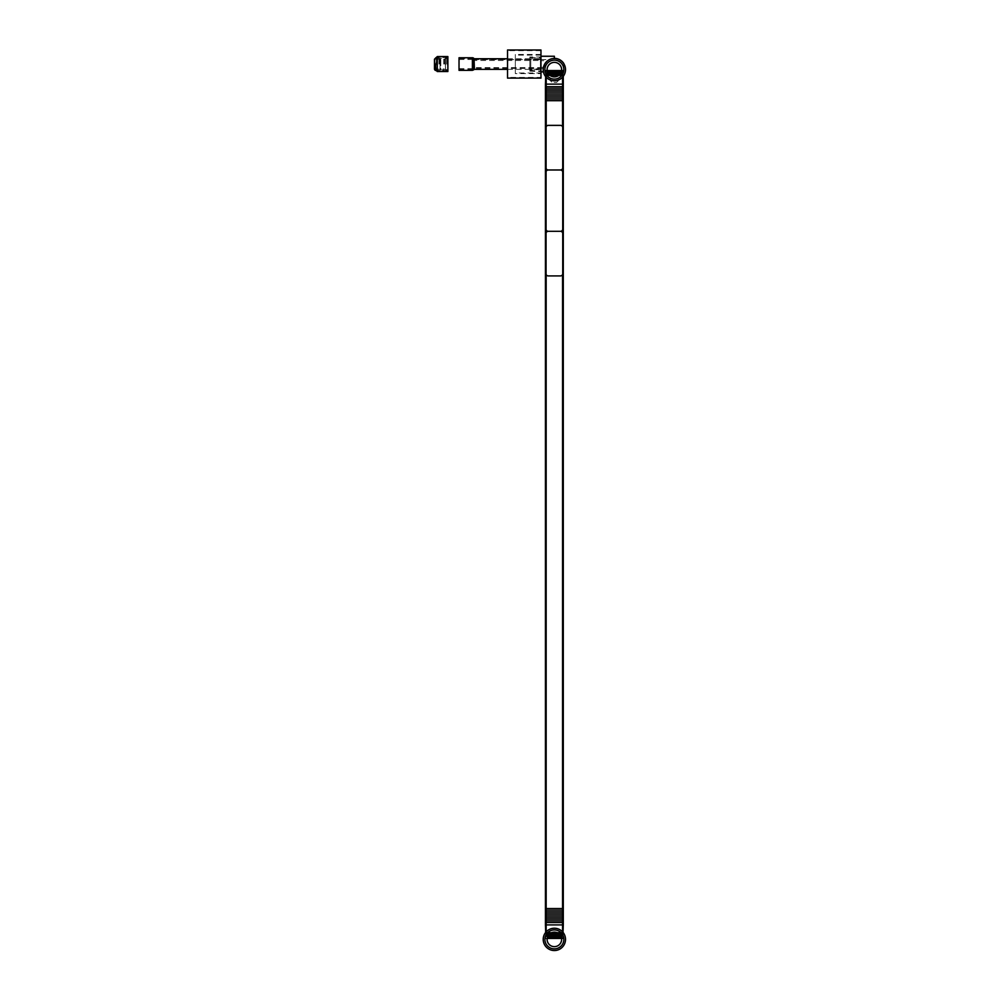 <?xml version="1.0" encoding="UTF-8"?>
<svg xmlns="http://www.w3.org/2000/svg" width="1000" height="1000" viewBox="0 0 1000 1000"><rect width="100%" height="100%" fill="white"/><g stroke="black" fill="none" stroke-linecap="round" stroke-linejoin="round"><path stroke-width="0.75" stroke-dasharray="5 3.75" d="M550.625 933.263L551.287 933.263L550.625 933.263L551.287 933.263L550.625 933.263L551.287 933.263L550.625 933.263L551.287 933.263L550.625 933.263L551.287 933.263L550.625 933.263L551.287 933.263L550.625 933.263L551.287 933.263L550.625 933.263L551.287 933.263L550.625 933.263L550.625 938.838L550.625 933.263L550.625 938.838L550.625 933.263L550.625 938.838L551.287 938.838L550.625 938.838L550.625 933.263L550.625 938.838L551.287 938.838L551.287 933.263L551.287 938.838L550.625 938.838L550.625 933.263L550.625 938.838L551.287 938.838L551.287 933.263L551.287 938.838L550.625 938.838L550.625 933.263L550.625 938.838L551.287 938.838L551.287 933.263L551.287 938.838L550.625 938.838L550.625 933.263L550.625 938.838L551.287 938.838L551.287 933.263L551.287 938.838L550.625 938.838L550.625 933.263L550.625 938.838L551.287 938.838L551.287 933.263L551.287 938.838L550.625 938.838L550.625 933.263L550.625 938.838L551.287 938.838L551.287 933.263L551.287 938.838L550.625 938.838L550.625 933.263L550.625 938.838L551.287 938.838L551.287 933.263L551.287 938.838L550.625 938.838L550.625 933.263M551.6 933.263L552.263 933.263L551.6 933.263L552.263 933.263L551.6 933.263L552.263 933.263L551.6 933.263L552.263 933.263L551.6 933.263L552.263 933.263L551.6 933.263L552.263 933.263L551.6 933.263L552.263 933.263L551.6 933.263L552.263 933.263L551.6 933.263L551.6 938.838L551.6 933.263L551.6 938.838L551.6 933.263L551.6 938.838L552.263 938.838L551.6 938.838L551.6 933.263L551.6 938.838L552.263 938.838L552.263 933.263L552.263 938.838L551.6 938.838L551.6 933.263L551.6 938.838L552.263 938.838L552.263 933.263L552.263 938.838L551.6 938.838L551.6 933.263L551.6 938.838L552.263 938.838L552.263 933.263L552.263 938.838L551.6 938.838L551.6 933.263L551.6 938.838L552.263 938.838L552.263 933.263L552.263 938.838L551.6 938.838L551.6 933.263L551.6 938.838L552.263 938.838L552.263 933.263L552.263 938.838L551.6 938.838L551.6 933.263L551.6 938.838L552.263 938.838L552.263 933.263L552.263 938.838L551.6 938.838L551.6 933.263L551.6 938.838L552.263 938.838L552.263 933.263L552.263 938.838L551.6 938.838L551.6 933.263M557.875 933.263L558.1 938.838L558.1 933.263L558.1 938.838L557.438 938.838L558.1 938.838L558.1 933.263L558.1 938.838L557.438 938.838L557.438 933.263L557.438 938.838L558.1 938.838L558.1 933.263L558.1 938.838L557.438 938.838L557.438 933.263L557.438 938.838L558.1 938.838L558.1 933.263L558.1 938.838L557.438 938.838L557.438 933.263L557.438 938.838L558.1 938.838L558.1 933.263L558.1 938.838L557.438 938.838L557.438 933.263L557.438 938.838L558.1 938.838L558.1 933.263L558.1 938.838L557.438 938.838L557.438 933.263L557.438 938.838L558.1 938.838L558.1 933.263L558.1 938.838L557.438 938.838L557.438 933.263L557.438 938.838L558.1 938.838L558.1 933.263L558.1 938.838L557.438 938.838L557.438 933.263L557.438 938.838L558.1 938.838L558.1 933.263L558.1 938.838L557.438 938.838L557.875 933.263M556.9 933.263L557.125 938.838L557.125 933.263L557.125 938.838L556.462 938.838L557.125 938.838L557.125 933.263L557.125 938.838L556.462 938.838L556.462 933.263L556.462 938.838L557.125 938.838L557.125 933.263L557.125 938.838L556.462 938.838L556.462 933.263L556.462 938.838L557.125 938.838L557.125 933.263L557.125 938.838L556.462 938.838L556.462 933.263L556.462 938.838L557.125 938.838L557.125 933.263L557.125 938.838L556.462 938.838L556.462 933.263L556.462 938.838L557.125 938.838L557.125 933.263L557.125 938.838L556.462 938.838L556.462 933.263L556.462 938.838L557.125 938.838L557.125 933.263L557.125 938.838L556.462 938.838L556.462 933.263L556.462 938.838L557.125 938.838L557.125 933.263L557.125 938.838L556.462 938.838L556.462 933.263L556.462 938.838L557.125 938.838L557.125 933.263L557.125 938.838L556.462 938.838L556.9 933.263M555.925 933.263L556.15 938.838L556.15 933.263L556.15 938.838L555.487 938.838L556.15 938.838L556.15 933.263L556.15 938.838L555.487 938.838L555.487 933.263L555.487 938.838L556.15 938.838L556.15 933.263L556.15 938.838L555.487 938.838L555.487 933.263L555.487 938.838L556.15 938.838L556.15 933.263L556.15 938.838L555.487 938.838L555.487 933.263L555.487 938.838L556.15 938.838L556.15 933.263L556.15 938.838L555.487 938.838L555.487 933.263L555.487 938.838L556.15 938.838L556.15 933.263L556.15 938.838L555.487 938.838L555.487 933.263L555.487 938.838L556.15 938.838L556.15 933.263L556.15 938.838L555.487 938.838L555.487 933.263L555.487 938.838L556.15 938.838L556.15 933.263L556.15 938.838L555.487 938.838L555.487 933.263L555.487 938.838L556.15 938.838L556.15 933.263L556.15 938.838L555.487 938.838L555.925 933.263M554.95 933.263L555.175 938.838L555.175 933.263L555.175 938.838L554.513 938.838L555.175 938.838L555.175 933.263L555.175 938.838L554.513 938.838L554.513 933.263L554.513 938.838L555.175 938.838L555.175 933.263L555.175 938.838L554.513 938.838L554.513 933.263L554.513 938.838L555.175 938.838L555.175 933.263L555.175 938.838L554.513 938.838L554.513 933.263L554.513 938.838L555.175 938.838L555.175 933.263L555.175 938.838L554.513 938.838L554.513 933.263L554.513 938.838L555.175 938.838L555.175 933.263L555.175 938.838L554.513 938.838L554.513 933.263L554.513 938.838L555.175 938.838L555.175 933.263L555.175 938.838L554.513 938.838L554.513 933.263L554.513 938.838L555.175 938.838L555.175 933.263L555.175 938.838L554.513 938.838L554.513 933.263L554.513 938.838L555.175 938.838L555.175 933.263L555.175 938.838L554.513 938.838L554.95 933.263M552.575 933.263L553.225 933.263L552.575 933.263L553.225 933.263L552.575 933.263L553.225 933.263L552.575 933.263L553.225 933.263L552.575 933.263L553.225 933.263L552.575 933.263L553.225 933.263L552.575 933.263L553.225 933.263L552.575 933.263L553.225 933.263L552.575 933.263L552.575 938.838L552.575 933.263L552.575 938.838L552.575 933.263L552.575 938.838L553.225 938.838L552.575 938.838L552.575 933.263L552.575 938.838L553.225 938.838L553.225 933.263L553.225 938.838L552.575 938.838L552.575 933.263L552.575 938.838L553.225 938.838L553.225 933.263L553.225 938.838L552.575 938.838L552.575 933.263L552.575 938.838L553.225 938.838L553.225 933.263L553.225 938.838L552.575 938.838L552.575 933.263L552.575 938.838L553.225 938.838L553.225 933.263L553.225 938.838L552.575 938.838L552.575 933.263L552.575 938.838L553.225 938.838L553.225 933.263L553.225 938.838L552.575 938.838L552.575 933.263L552.575 938.838L553.225 938.838L553.225 933.263L553.225 938.838L552.575 938.838L552.575 933.263L552.575 938.838L553.225 938.838L553.225 933.263L553.225 938.838L552.575 938.838L552.575 933.263M553.55 933.263L554.2 933.263L553.55 933.263L554.2 933.263L553.55 933.263L554.2 933.263L553.55 933.263L554.2 933.263L553.55 933.263L554.2 933.263L553.55 933.263L554.2 933.263L553.55 933.263L554.2 933.263L553.55 933.263L554.2 933.263L553.55 933.263L553.55 938.838L553.55 933.263L553.55 938.838L553.55 933.263L553.55 938.838L554.2 938.838L553.55 938.838L553.55 933.263L553.55 938.838L554.2 938.838L554.2 933.263L554.2 938.838L553.55 938.838L553.55 933.263L553.55 938.838L554.2 938.838L554.2 933.263L554.2 938.838L553.55 938.838L553.55 933.263L553.55 938.838L554.2 938.838L554.2 933.263L554.2 938.838L553.55 938.838L553.55 933.263L553.55 938.838L554.2 938.838L554.2 933.263L554.2 938.838L553.55 938.838L553.55 933.263L553.55 938.838L554.2 938.838L554.2 933.263L554.2 938.838L553.55 938.838L553.55 933.263L553.55 938.838L554.2 938.838L554.2 933.263L554.2 938.838L553.55 938.838L553.55 933.263L553.55 938.838L554.2 938.838L554.2 933.263L554.2 938.838L553.55 938.838L553.55 933.263M558.85 933.263L559.075 938.838L559.075 933.263L559.075 938.838L558.413 938.838L559.075 938.838L559.075 933.263L559.075 938.838L558.413 938.838L558.413 933.263L558.413 938.838L559.075 938.838L559.075 933.263L559.075 938.838L558.413 938.838L558.413 933.263L558.413 938.838L559.075 938.838L559.075 933.263L559.075 938.838L558.413 938.838L558.413 933.263L558.413 938.838L559.075 938.838L559.075 933.263L559.075 938.838L558.413 938.838L558.413 933.263L558.413 938.838L559.075 938.838L559.075 933.263L559.075 938.838L558.413 938.838L558.413 933.263L558.413 938.838L559.075 938.838L559.075 933.263L559.075 938.838L558.413 938.838L558.413 933.263L558.413 938.838L559.075 938.838L559.075 933.263L559.075 938.838L558.413 938.838L558.413 933.263L558.413 938.838L559.075 938.838L559.075 933.263L559.075 938.838L558.413 938.838L558.85 933.263M549.65 933.263L550.312 933.263L549.65 933.263L550.312 933.263L549.65 933.263L550.312 933.263L549.65 933.263L550.312 933.263L549.65 933.263L550.312 933.263L549.65 933.263L550.312 933.263L549.65 933.263L550.312 933.263L549.65 933.263L550.312 933.263L549.65 933.263L549.65 938.838L549.65 933.263L549.65 938.838L549.65 933.263L549.65 938.838L550.312 938.838L549.65 938.838L549.65 933.263L549.65 938.838L550.312 938.838L550.312 933.263L550.312 938.838L549.65 938.838L549.65 933.263L549.65 938.838L550.312 938.838L550.312 933.263L550.312 938.838L549.65 938.838L549.65 933.263L549.65 938.838L550.312 938.838L550.312 933.263L550.312 938.838L549.65 938.838L549.65 933.263L549.65 938.838L550.312 938.838L550.312 933.263L550.312 938.838L549.65 938.838L549.65 933.263L549.65 938.838L550.312 938.838L550.312 933.263L550.312 938.838L549.65 938.838L549.65 933.263L549.65 938.838L550.312 938.838L550.312 933.263L550.312 938.838L549.65 938.838L549.65 933.263L549.65 938.838L550.312 938.838L550.312 933.263L550.312 938.838L549.65 938.838L549.65 933.263M561.013 933.263L560.363 933.263L561.013 933.263L560.363 933.263L561.013 933.263L560.363 933.263L561.013 933.263L560.363 933.263L561.013 933.263L560.363 933.263L561.013 933.263L560.363 933.263L561.013 933.263L560.363 933.263L561.013 933.263L560.363 933.263L561.013 933.263L561.013 938.838L561.013 933.263L561.013 938.838L561.013 933.263L561.013 938.838L560.363 938.838L561.013 938.838L561.013 933.263L561.013 938.838L560.363 938.838L560.363 933.263L560.363 938.838L561.013 938.838L561.013 933.263L561.013 938.838L560.363 938.838L560.363 933.263L560.363 938.838L561.013 938.838L561.013 933.263L561.013 938.838L560.363 938.838L560.363 933.263L560.363 938.838L561.013 938.838L561.013 933.263L561.013 938.838L560.363 938.838L560.363 933.263L560.363 938.838L561.013 938.838L561.013 933.263L561.013 938.838L560.363 938.838L560.363 933.263L560.363 938.838L561.013 938.838L561.013 933.263L561.013 938.838L560.363 938.838L560.363 933.263L560.363 938.838L561.013 938.838L561.013 933.263L561.013 938.838L560.363 938.838L560.363 933.263L560.363 938.838L561.013 938.838L561.013 933.263M559.825 933.263L560.05 938.838L560.05 933.263L560.05 938.838L559.388 938.838L560.05 938.838L560.05 933.263L560.05 938.838L559.388 938.838L559.388 933.263L559.388 938.838L560.05 938.838L560.05 933.263L560.05 938.838L559.388 938.838L559.388 933.263L559.388 938.838L560.05 938.838L560.05 933.263L560.05 938.838L559.388 938.838L559.388 933.263L559.388 938.838L560.05 938.838L560.05 933.263L560.05 938.838L559.388 938.838L559.388 933.263L559.388 938.838L560.05 938.838L560.05 933.263L560.05 938.838L559.388 938.838L559.388 933.263L559.388 938.838L560.05 938.838L560.05 933.263L560.05 938.838L559.388 938.838L559.388 933.263L559.388 938.838L560.05 938.838L560.05 933.263L560.05 938.838L559.388 938.838L559.388 933.263L559.388 938.838L560.05 938.838L560.05 933.263L560.05 938.838L559.388 938.838L559.825 933.263M549.338 933.263L548.675 933.263L549.338 933.263L548.675 933.263L549.338 933.263L548.675 933.263L549.338 933.263L548.675 933.263L549.338 933.263L548.675 933.263L549.338 933.263L548.675 933.263L549.338 933.263L548.675 933.263L549.338 933.263L548.675 933.263L549.338 933.263L549.338 938.838L549.338 933.263L549.338 938.838L549.338 933.263L549.338 938.838L548.675 938.838L549.338 938.838L549.338 933.263L549.338 938.838L548.675 938.838L548.675 933.263L548.675 938.838L549.338 938.838L549.338 933.263L549.338 938.838L548.675 938.838L548.675 933.263L548.675 938.838L549.338 938.838L549.338 933.263L549.338 938.838L548.675 938.838L548.675 933.263L548.675 938.838L549.338 938.838L549.338 933.263L549.338 938.838L548.675 938.838L548.675 933.263L548.675 938.838L549.338 938.838L549.338 933.263L549.338 938.838L548.675 938.838L548.675 933.263L548.675 938.838L549.338 938.838L549.338 933.263L549.338 938.838L548.675 938.838L548.675 933.263L548.675 938.838L549.338 938.838L549.338 933.263L549.338 938.838L548.675 938.838L548.675 933.263L548.675 938.838L549.338 938.838L549.338 933.263M548.362 933.263L547.7 933.263L548.362 933.263L547.7 933.263L548.362 933.263L547.7 933.263L548.362 933.263L547.7 933.263L548.362 933.263L547.7 933.263L548.362 933.263L547.7 933.263L548.362 933.263L547.7 933.263L548.362 933.263L547.7 933.263L548.362 933.263L548.362 938.838L548.362 933.263L548.362 938.838L548.362 933.263L548.362 938.838L547.7 938.838L548.362 938.838L548.362 933.263L548.362 938.838L547.7 938.838L547.7 933.263L547.7 938.838L548.362 938.838L548.362 933.263L548.362 938.838L547.7 938.838L547.7 933.263L547.7 938.838L548.362 938.838L548.362 933.263L548.362 938.838L547.7 938.838L547.7 933.263L547.7 938.838L548.362 938.838L548.362 933.263L548.362 938.838L547.7 938.838L547.7 933.263L547.7 938.838L548.362 938.838L548.362 933.263L548.362 938.838L547.7 938.838L547.7 933.263L547.7 938.838L548.362 938.838L548.362 933.263L548.362 938.838L547.7 938.838L547.7 933.263L547.7 938.838L548.362 938.838L548.362 933.263L548.362 938.838L547.7 938.838L547.7 933.263L547.7 938.838L548.362 938.838L548.362 933.263M546.925 933.263L545.775 933.263L547.388 933.263L545.775 933.263L547.388 933.263L545.775 933.263L547.388 933.263L545.775 933.263L547.388 933.263L545.775 933.263L547.388 933.263L545.775 933.263L547.388 933.263L545.775 933.263L547.388 933.263L545.775 933.263L547.388 933.263L545.775 933.263L547.388 933.263L546.5 938.838L562.95 938.838L545.775 938.838L562.95 938.838L545.775 938.838L547.388 938.838L547.388 933.263L547.388 938.838L546.5 938.838L562.95 938.838L545.775 938.838L547.388 938.838L547.388 933.263L547.388 938.838L546.5 938.838L562.95 938.838L545.775 938.838L547.388 938.838L547.388 933.263L547.388 938.838L546.5 938.838L562.95 938.838L545.775 938.838L547.388 938.838L547.388 933.263L547.388 938.838L546.5 938.838L562.95 938.838L545.775 938.838L547.388 938.838L547.388 933.263L547.388 938.838L546.5 938.838L562.95 938.838L545.775 938.838L547.388 938.838L547.388 933.263L547.388 938.838L546.5 938.838L562.95 938.838L545.775 938.838L547.388 938.838L547.388 933.263L547.388 938.838L546.5 938.838L562.95 938.838L545.775 938.838L547.388 938.838L546.925 933.263M561.8 933.263L562.212 938.838L561.337 938.838L562.212 938.838L561.337 938.838L561.337 933.263L561.337 938.838L562.212 938.838L561.337 938.838L561.337 933.263L561.337 938.838L562.212 938.838L561.337 938.838L561.337 933.263L561.337 938.838L562.212 938.838L561.337 938.838L561.337 933.263L561.337 938.838L562.212 938.838L561.337 938.838L561.337 933.263L561.337 938.838L562.212 938.838L561.337 938.838L561.337 933.263L561.337 938.838L562.212 938.838L561.337 938.838L561.337 933.263L561.337 938.838L562.212 938.838L561.337 938.838L561.8 933.263M563.288 932.688L562.95 938.838L563.288 932.688L562.95 938.838L563.288 932.688L562.95 938.838L563.288 932.688L562.95 938.838L563.288 932.688L562.95 938.838L562.225 938.838L562.95 938.838L562.95 933.263L562.225 933.263L563.288 932.688L545.438 932.688L563.263 932.688M550.625 75.763L551.287 75.763L550.625 75.763L551.287 75.763L550.625 75.763L551.287 75.763L550.625 75.763L551.287 75.763L550.625 75.763L551.287 75.763L550.625 75.763L551.287 75.763L550.625 75.763L551.287 75.763L550.625 75.763L551.287 75.763L550.625 75.763L551.287 75.763L550.625 75.763L551.287 75.763L550.625 75.763L550.625 70.188L550.625 75.763L550.625 70.188L550.625 75.763L550.625 70.188L550.625 75.763L550.625 70.188L551.287 70.188L551.287 75.763L551.287 70.188L550.625 70.188L550.625 75.763L550.625 70.188L551.287 70.188L551.287 75.763L551.287 70.188L550.625 70.188L550.625 75.763L550.625 70.188L551.287 70.188L551.287 75.763L551.287 70.188L550.625 70.188L550.625 75.763L550.625 70.188L551.287 70.188L551.287 75.763L551.287 70.188L550.625 70.188L550.625 75.763L550.625 70.188L551.287 70.188L551.287 75.763L551.287 70.188L550.625 70.188L550.625 75.763L550.625 70.188L551.287 70.188L551.287 75.763L551.287 70.188L550.625 70.188L550.625 75.763L550.625 70.188L551.287 70.188L551.287 75.763L551.287 70.188L550.625 70.188L550.625 75.763M551.6 75.763L552.263 75.763L551.6 75.763L552.263 75.763L551.6 75.763L552.263 75.763L551.6 75.763L552.263 75.763L551.6 75.763L552.263 75.763L551.6 75.763L552.263 75.763L551.6 75.763L552.263 75.763L551.6 75.763L552.263 75.763L551.6 75.763L552.263 75.763L551.6 75.763L552.263 75.763L551.6 75.763L551.6 70.188L551.6 75.763L551.6 70.188L551.6 75.763L551.6 70.188L551.6 75.763L551.6 70.188L552.263 70.188L552.263 75.763L552.263 70.188L551.6 70.188L551.6 75.763L551.6 70.188L552.263 70.188L552.263 75.763L552.263 70.188L551.6 70.188L551.6 75.763L551.6 70.188L552.263 70.188L552.263 75.763L552.263 70.188L551.6 70.188L551.6 75.763L551.6 70.188L552.263 70.188L552.263 75.763L552.263 70.188L551.6 70.188L551.6 75.763L551.6 70.188L552.263 70.188L552.263 75.763L552.263 70.188L551.6 70.188L551.6 75.763L551.6 70.188L552.263 70.188L552.263 75.763L552.263 70.188L551.6 70.188L551.6 75.763L551.6 70.188L552.263 70.188L552.263 75.763L552.263 70.188L551.6 70.188L551.6 75.763M557.875 75.763L558.1 70.188L558.1 75.763L558.1 70.188L558.1 75.763L558.1 70.188L557.438 70.188L557.438 75.763L557.438 70.188L558.1 70.188L558.1 75.763L558.1 70.188L557.438 70.188L557.438 75.763L557.438 70.188L558.1 70.188L558.1 75.763L558.1 70.188L557.438 70.188L557.438 75.763L557.438 70.188L558.1 70.188L558.1 75.763L558.1 70.188L557.438 70.188L557.438 75.763L557.438 70.188L558.1 70.188L558.1 75.763L558.1 70.188L557.438 70.188L557.438 75.763L557.438 70.188L558.1 70.188L558.1 75.763L558.1 70.188L557.438 70.188L557.438 75.763L557.438 70.188L558.1 70.188L558.1 75.763L558.1 70.188L557.438 70.188L557.438 75.763L557.438 70.188L558.1 70.188L558.1 75.763L558.1 70.188L557.438 70.188L557.438 75.763L557.438 70.188L558.1 70.188L558.1 75.763L558.1 70.188L557.438 70.188L557.875 75.763M556.9 75.763L557.125 70.188L557.125 75.763L557.125 70.188L557.125 75.763L557.125 70.188L556.462 70.188L556.462 75.763L556.462 70.188L557.125 70.188L557.125 75.763L557.125 70.188L556.462 70.188L556.462 75.763L556.462 70.188L557.125 70.188L557.125 75.763L557.125 70.188L556.462 70.188L556.462 75.763L556.462 70.188L557.125 70.188L557.125 75.763L557.125 70.188L556.462 70.188L556.462 75.763L556.462 70.188L557.125 70.188L557.125 75.763L557.125 70.188L556.462 70.188L556.462 75.763L556.462 70.188L557.125 70.188L557.125 75.763L557.125 70.188L556.462 70.188L556.462 75.763L556.462 70.188L557.125 70.188L557.125 75.763L557.125 70.188L556.462 70.188L556.462 75.763L556.462 70.188L557.125 70.188L557.125 75.763L557.125 70.188L556.462 70.188L556.462 75.763L556.462 70.188L557.125 70.188L557.125 75.763L557.125 70.188L556.462 70.188L556.9 75.763M555.925 75.763L556.15 70.188L556.15 75.763L556.15 70.188L556.15 75.763L556.15 70.188L555.487 70.188L555.487 75.763L555.487 70.188L556.15 70.188L556.15 75.763L556.15 70.188L555.487 70.188L555.487 75.763L555.487 70.188L556.15 70.188L556.15 75.763L556.15 70.188L555.487 70.188L555.487 75.763L555.487 70.188L556.15 70.188L556.15 75.763L556.15 70.188L555.487 70.188L555.487 75.763L555.487 70.188L556.15 70.188L556.15 75.763L556.15 70.188L555.487 70.188L555.487 75.763L555.487 70.188L556.15 70.188L556.15 75.763L556.15 70.188L555.487 70.188L555.487 75.763L555.487 70.188L556.15 70.188L556.15 75.763L556.15 70.188L555.487 70.188L555.487 75.763L555.487 70.188L556.15 70.188L556.15 75.763L556.15 70.188L555.487 70.188L555.487 75.763L555.487 70.188L556.15 70.188L556.15 75.763L556.15 70.188L555.487 70.188L555.925 75.763M554.95 75.763L555.175 70.188L555.175 75.763L555.175 70.188L555.175 75.763L555.175 70.188L554.513 70.188L554.513 75.763L554.513 70.188L555.175 70.188L555.175 75.763L555.175 70.188L554.513 70.188L554.513 75.763L554.513 70.188L555.175 70.188L555.175 75.763L555.175 70.188L554.513 70.188L554.513 75.763L554.513 70.188L555.175 70.188L555.175 75.763L555.175 70.188L554.513 70.188L554.513 75.763L554.513 70.188L555.175 70.188L555.175 75.763L555.175 70.188L554.513 70.188L554.513 75.763L554.513 70.188L555.175 70.188L555.175 75.763L555.175 70.188L554.513 70.188L554.513 75.763L554.513 70.188L555.175 70.188L555.175 75.763L555.175 70.188L554.513 70.188L554.513 75.763L554.513 70.188L555.175 70.188L555.175 75.763L555.175 70.188L554.513 70.188L554.513 75.763L554.513 70.188L555.175 70.188L555.175 75.763L555.175 70.188L554.513 70.188L554.95 75.763M552.575 75.763L553.225 75.763L552.575 75.763L553.225 75.763L552.575 75.763L553.225 75.763L552.575 75.763L553.225 75.763L552.575 75.763L553.225 75.763L552.575 75.763L553.225 75.763L552.575 75.763L553.225 75.763L552.575 75.763L553.225 75.763L552.575 75.763L553.225 75.763L552.575 75.763L553.225 75.763L552.575 75.763L552.575 70.188L552.575 75.763L552.575 70.188L552.575 75.763L552.575 70.188L552.575 75.763L552.575 70.188L553.225 70.188L553.225 75.763L553.225 70.188L552.575 70.188L552.575 75.763L552.575 70.188L553.225 70.188L553.225 75.763L553.225 70.188L552.575 70.188L552.575 75.763L552.575 70.188L553.225 70.188L553.225 75.763L553.225 70.188L552.575 70.188L552.575 75.763L552.575 70.188L553.225 70.188L553.225 75.763L553.225 70.188L552.575 70.188L552.575 75.763L552.575 70.188L553.225 70.188L553.225 75.763L553.225 70.188L552.575 70.188L552.575 75.763L552.575 70.188L553.225 70.188L553.225 75.763L553.225 70.188L552.575 70.188L552.575 75.763L552.575 70.188L553.225 70.188L553.225 75.763L553.225 70.188L552.575 70.188L552.575 75.763M553.55 75.763L554.2 75.763L553.55 75.763L554.2 75.763L553.55 75.763L554.2 75.763L553.55 75.763L554.2 75.763L553.55 75.763L554.2 75.763L553.55 75.763L554.2 75.763L553.55 75.763L554.2 75.763L553.55 75.763L554.2 75.763L553.55 75.763L554.2 75.763L553.55 75.763L554.2 75.763L553.55 75.763L553.55 70.188L553.55 75.763L553.55 70.188L553.55 75.763L553.55 70.188L553.55 75.763L553.55 70.188L554.2 70.188L554.2 75.763L554.2 70.188L553.55 70.188L553.55 75.763L553.55 70.188L554.2 70.188L554.2 75.763L554.2 70.188L553.55 70.188L553.55 75.763L553.55 70.188L554.2 70.188L554.2 75.763L554.2 70.188L553.55 70.188L553.55 75.763L553.55 70.188L554.2 70.188L554.2 75.763L554.2 70.188L553.55 70.188L553.55 75.763L553.55 70.188L554.2 70.188L554.2 75.763L554.2 70.188L553.55 70.188L553.55 75.763L553.55 70.188L554.2 70.188L554.2 75.763L554.2 70.188L553.55 70.188L553.55 75.763L553.55 70.188L554.2 70.188L554.2 75.763L554.2 70.188L553.55 70.188L553.55 75.763M558.85 75.763L559.075 70.188L559.075 75.763L559.075 70.188L559.075 75.763L559.075 70.188L558.413 70.188L558.413 75.763L558.413 70.188L559.075 70.188L559.075 75.763L559.075 70.188L558.413 70.188L558.413 75.763L558.413 70.188L559.075 70.188L559.075 75.763L559.075 70.188L558.413 70.188L558.413 75.763L558.413 70.188L559.075 70.188L559.075 75.763L559.075 70.188L558.413 70.188L558.413 75.763L558.413 70.188L559.075 70.188L559.075 75.763L559.075 70.188L558.413 70.188L558.413 75.763L558.413 70.188L559.075 70.188L559.075 75.763L559.075 70.188L558.413 70.188L558.413 75.763L558.413 70.188L559.075 70.188L559.075 75.763L559.075 70.188L558.413 70.188L558.413 75.763L558.413 70.188L559.075 70.188L559.075 75.763L559.075 70.188L558.413 70.188L558.413 75.763L558.413 70.188L559.075 70.188L559.075 75.763L559.075 70.188L558.413 70.188L558.85 75.763M549.65 75.763L550.312 75.763L549.65 75.763L550.312 75.763L549.65 75.763L550.312 75.763L549.65 75.763L550.312 75.763L549.65 75.763L550.312 75.763L549.65 75.763L550.312 75.763L549.65 75.763L550.312 75.763L549.65 75.763L550.312 75.763L549.65 75.763L550.312 75.763L549.65 75.763L550.312 75.763L549.65 75.763L549.65 70.188L549.65 75.763L549.65 70.188L549.65 75.763L549.65 70.188L549.65 75.763L549.65 70.188L550.312 70.188L550.312 75.763L550.312 70.188L549.65 70.188L549.65 75.763L549.65 70.188L550.312 70.188L550.312 75.763L550.312 70.188L549.65 70.188L549.65 75.763L549.65 70.188L550.312 70.188L550.312 75.763L550.312 70.188L549.65 70.188L549.65 75.763L549.65 70.188L550.312 70.188L550.312 75.763L550.312 70.188L549.65 70.188L549.65 75.763L549.65 70.188L550.312 70.188L550.312 75.763L550.312 70.188L549.65 70.188L549.65 75.763L549.65 70.188L550.312 70.188L550.312 75.763L550.312 70.188L549.65 70.188L549.65 75.763L549.65 70.188L550.312 70.188L550.312 75.763L550.312 70.188L549.65 70.188L549.65 75.763M561.013 75.763L560.363 75.763L561.013 75.763L560.363 75.763L561.013 75.763L560.363 75.763L561.013 75.763L560.363 75.763L561.013 75.763L560.363 75.763L561.013 75.763L560.363 75.763L561.013 75.763L560.363 75.763L561.013 75.763L560.363 75.763L561.013 75.763L560.363 75.763L561.013 75.763L560.363 75.763L561.013 75.763L561.013 70.188L561.013 75.763L561.013 70.188L561.013 75.763L561.013 70.188L561.013 75.763L561.013 70.188L560.363 70.188L560.363 75.763L560.363 70.188L561.013 70.188L561.013 75.763L561.013 70.188L560.363 70.188L560.363 75.763L560.363 70.188L561.013 70.188L561.013 75.763L561.013 70.188L560.363 70.188L560.363 75.763L560.363 70.188L561.013 70.188L561.013 75.763L561.013 70.188L560.363 70.188L560.363 75.763L560.363 70.188L561.013 70.188L561.013 75.763L561.013 70.188L560.363 70.188L560.363 75.763L560.363 70.188L561.013 70.188L561.013 75.763L561.013 70.188L560.363 70.188L560.363 75.763L560.363 70.188L561.013 70.188L561.013 75.763L561.013 70.188L560.363 70.188L560.363 75.763L560.363 70.188L561.013 70.188L561.013 75.763M559.825 75.763L560.05 70.188L560.05 75.763L560.05 70.188L560.05 75.763L560.05 70.188L559.388 70.188L559.388 75.763L559.388 70.188L560.05 70.188L560.05 75.763L560.05 70.188L559.388 70.188L559.388 75.763L559.388 70.188L560.05 70.188L560.05 75.763L560.05 70.188L559.388 70.188L559.388 75.763L559.388 70.188L560.05 70.188L560.05 75.763L560.05 70.188L559.388 70.188L559.388 75.763L559.388 70.188L560.05 70.188L560.05 75.763L560.05 70.188L559.388 70.188L559.388 75.763L559.388 70.188L560.05 70.188L560.05 75.763L560.05 70.188L559.388 70.188L559.388 75.763L559.388 70.188L560.05 70.188L560.05 75.763L560.05 70.188L559.388 70.188L559.388 75.763L559.388 70.188L560.05 70.188L560.05 75.763L560.05 70.188L559.388 70.188L559.388 75.763L559.388 70.188L560.05 70.188L560.05 75.763L560.05 70.188L559.388 70.188L559.825 75.763M549.338 75.763L548.675 75.763L549.338 75.763L548.675 75.763L549.338 75.763L548.675 75.763L549.338 75.763L548.675 75.763L549.338 75.763L548.675 75.763L549.338 75.763L548.675 75.763L549.338 75.763L548.675 75.763L549.338 75.763L548.675 75.763L549.338 75.763L548.675 75.763L549.338 75.763L548.675 75.763L549.338 75.763L549.338 70.188L549.338 75.763L549.338 70.188L549.338 75.763L549.338 70.188L549.338 75.763L549.338 70.188L548.675 70.188L548.675 75.763L548.675 70.188L549.338 70.188L549.338 75.763L549.338 70.188L548.675 70.188L548.675 75.763L548.675 70.188L549.338 70.188L549.338 75.763L549.338 70.188L548.675 70.188L548.675 75.763L548.675 70.188L549.338 70.188L549.338 75.763L549.338 70.188L548.675 70.188L548.675 75.763L548.675 70.188L549.338 70.188L549.338 75.763L549.338 70.188L548.675 70.188L548.675 75.763L548.675 70.188L549.338 70.188L549.338 75.763L549.338 70.188L548.675 70.188L548.675 75.763L548.675 70.188L549.338 70.188L549.338 75.763L549.338 70.188L548.675 70.188L548.675 75.763L548.675 70.188L549.338 70.188L549.338 75.763M548.362 75.763L547.7 75.763L548.362 75.763L547.7 75.763L548.362 75.763L547.7 75.763L548.362 75.763L547.7 75.763L548.362 75.763L547.7 75.763L548.362 75.763L547.7 75.763L548.362 75.763L547.7 75.763L548.362 75.763L547.7 75.763L548.362 75.763L547.7 75.763L548.362 75.763L547.7 75.763L548.362 75.763L548.362 70.188L548.362 75.763L548.362 70.188L548.362 75.763L548.362 70.188L548.362 75.763L548.362 70.188L547.7 70.188L547.7 75.763L547.7 70.188L548.362 70.188L548.362 75.763L548.362 70.188L547.7 70.188L547.7 75.763L547.7 70.188L548.362 70.188L548.362 75.763L548.362 70.188L547.7 70.188L547.7 75.763L547.7 70.188L548.362 70.188L548.362 75.763L548.362 70.188L547.7 70.188L547.7 75.763L547.7 70.188L548.362 70.188L548.362 75.763L548.362 70.188L547.7 70.188L547.7 75.763L547.7 70.188L548.362 70.188L548.362 75.763L548.362 70.188L547.7 70.188L547.7 75.763L547.7 70.188L548.362 70.188L548.362 75.763L548.362 70.188L547.7 70.188L547.7 75.763L547.7 70.188L548.362 70.188L548.362 75.763M546.925 75.763L545.775 75.763L547.388 75.763L545.775 75.763L547.388 75.763L545.775 75.763L547.388 75.763L545.775 75.763L547.388 75.763L545.775 75.763L547.388 75.763L545.775 75.763L547.388 75.763L545.775 75.763L547.388 75.763L545.775 75.763L547.388 75.763L545.775 75.763L547.388 75.763L546.5 70.188L547.163 70.188L545.775 70.188L562.95 70.188L546.5 70.188L547.388 70.188L547.388 75.763L547.388 70.188L545.775 70.188L562.95 70.188L546.5 70.188L547.388 70.188L547.388 75.763L547.388 70.188L545.775 70.188L562.95 70.188L546.5 70.188L547.388 70.188L547.388 75.763L547.388 70.188L545.775 70.188L562.95 70.188L546.5 70.188L547.388 70.188L547.388 75.763L547.388 70.188L545.775 70.188L562.95 70.188L546.5 70.188L547.388 70.188L547.388 75.763L547.388 70.188L545.775 70.188L562.95 70.188L546.5 70.188L547.388 70.188L547.388 75.763L547.388 70.188L545.775 70.188L562.95 70.188L546.5 70.188L547.388 70.188L547.388 75.763L547.388 70.188L545.775 70.188L562.95 70.188L546.5 70.188L547.388 70.188L547.388 75.763L547.388 70.188L545.775 70.188L562.95 70.188L546.5 70.188L547.388 70.188L546.925 75.763M561.8 75.763L562.212 70.188L561.337 70.188L561.337 75.763L561.337 70.188L562.212 70.188L561.337 70.188L561.337 75.763L561.337 70.188L562.212 70.188L561.337 70.188L561.337 75.763L561.337 70.188L562.212 70.188L561.337 70.188L561.337 75.763L561.337 70.188L562.212 70.188L561.337 70.188L561.337 75.763L561.337 70.188L562.212 70.188L561.337 70.188L561.337 75.763L561.337 70.188L562.212 70.188L561.337 70.188L561.337 75.763L561.337 70.188L562.212 70.188L561.337 70.188L561.337 75.763L561.337 70.188L562.212 70.188L561.337 70.188L561.8 75.763M563.263 76.338L562.225 75.763L562.95 75.763L562.225 75.763L562.95 75.763L562.225 75.763L562.95 75.763L562.225 75.763L562.95 75.763L562.225 75.763L562.95 75.763L562.225 75.763L562.95 75.763L562.225 75.763L562.95 75.763L562.225 75.763L562.95 75.763L562.225 75.763L562.95 75.763L562.225 75.763L562.95 75.763L562.95 70.188L562.225 70.188L562.95 70.188L563.288 76.338L563.288 932.35L545.438 932.35L563 932.35M545.438 76.338L545.438 932.35L545.438 76.338L545.438 932.35L545.438 76.338L545.438 932.35L545.438 76.338L545.438 932.35L545.438 76.338L545.775 70.188L546.5 70.188L545.775 70.188L545.438 76.338L545.438 932.35L546.163 932.35L546.163 76.338L545.438 76.338L546.5 75.763L545.775 75.763L546.5 75.763L545.725 932.35M547.7 938.838L547.7 933.263L547.7 938.838M548.675 938.838L548.675 933.263L548.675 938.838M560.363 938.838L560.363 933.263L560.363 938.838M550.312 938.838L550.312 933.263L550.312 938.838M554.2 938.838L554.2 933.263L554.2 938.838M553.225 938.838L553.225 933.263L553.225 938.838M552.263 938.838L552.263 933.263L552.263 938.838M551.287 938.838L551.287 933.263L551.287 938.838M547.7 70.188L547.7 75.763L547.7 70.188L547.7 75.763L547.7 70.188L547.7 75.763L547.7 70.188L548.362 70.188L547.7 70.188M548.675 70.188L548.675 75.763L548.675 70.188L548.675 75.763L548.675 70.188L548.675 75.763L548.675 70.188L549.338 70.188L548.675 70.188M560.363 70.188L560.363 75.763L560.363 70.188L560.363 75.763L560.363 70.188L560.363 75.763L560.363 70.188L561.013 70.188L560.363 70.188M550.312 70.188L550.312 75.763L550.312 70.188L550.312 75.763L550.312 70.188L550.312 75.763L550.312 70.188L549.65 70.188L550.312 70.188M554.2 70.188L554.2 75.763L554.2 70.188L554.2 75.763L554.2 70.188L554.2 75.763L554.2 70.188L553.55 70.188L554.2 70.188M553.225 70.188L553.225 75.763L553.225 70.188L553.225 75.763L553.225 70.188L553.225 75.763L553.225 70.188L552.575 70.188L553.225 70.188M552.263 70.188L552.263 75.763L552.263 70.188L552.263 75.763L552.263 70.188L552.263 75.763L552.263 70.188L551.6 70.188L552.263 70.188M551.287 70.188L551.287 75.763L551.287 70.188L551.287 75.763L551.287 70.188L551.287 75.763L551.287 70.188L550.625 70.188L551.287 70.188M546.163 932.688L562.562 932.688L546.163 932.688M561.337 938.838L561.337 933.263L561.337 938.838M547.388 938.838L547.388 933.263L547.388 938.838M559.388 938.838L559.388 933.263L559.388 938.838M558.413 938.838L558.413 933.263L558.413 938.838M554.513 938.838L554.513 933.263L554.513 938.838M555.487 938.838L555.487 933.263L555.487 938.838M556.462 938.838L556.462 933.263L556.462 938.838M557.438 938.838L557.438 933.263L557.438 938.838M560.05 938.838L560.05 933.263L560.05 938.838M559.075 938.838L559.075 933.263L559.075 938.838M555.175 938.838L555.175 933.263L555.175 938.838M556.15 938.838L556.15 933.263L556.15 938.838M557.125 938.838L557.125 933.263L557.125 938.838M558.1 938.838L558.1 933.263L558.1 938.838M546.5 938.838L562.225 938.838L545.775 938.838L546.5 938.838L546.5 933.263L546.5 938.838M561.337 70.188L561.337 75.763L561.337 70.188M547.388 70.188L547.388 75.763L547.388 70.188M559.388 70.188L559.388 75.763L559.388 70.188M558.413 70.188L558.413 75.763L558.413 70.188M554.513 70.188L554.513 75.763L554.513 70.188M555.487 70.188L555.487 75.763L555.487 70.188M556.462 70.188L556.462 75.763L556.462 70.188M557.438 70.188L557.438 75.763L557.438 70.188M562.562 931.838L562.562 76.338L562.225 70.188L562.225 75.763L562.225 70.188L562.225 75.763L562.225 70.188L562.225 75.763L562.225 70.188L562.225 75.763L562.225 70.188L562.225 75.763L562.225 70.188L562.225 75.763L562.225 70.188L562.225 75.763L562.225 70.188L562.225 75.763L562.225 70.188L562.225 75.763L562.225 70.188L546.5 70.188L562.225 70.188L562.562 76.338L562.562 932.35L562.562 77.188M544.888 939.4A9.475 9.475 0 0 0 559.1 947.6A9.475 9.475 0 0 0 559.1 931.188A9.475 9.475 0 0 0 544.888 939.4A9.475 9.475 0 0 1 559.1 931.188A9.475 9.475 0 0 1 559.1 947.6A9.475 9.475 0 0 1 544.888 939.4A9.475 9.475 0 0 0 559.1 947.6A9.475 9.475 0 0 0 559.1 931.188A9.475 9.475 0 0 0 544.888 939.4A9.475 9.475 0 0 0 559.1 947.6A9.475 9.475 0 0 0 559.1 931.188A9.475 9.475 0 0 0 544.888 939.4A9.463 9.463 0 0 1 554.362 929.938A9.463 9.463 0 0 1 563.825 939.4A9.463 9.463 0 0 1 554.362 948.85A9.463 9.463 0 0 1 544.9 939.4A9.463 9.463 0 0 0 554.362 948.85A9.463 9.463 0 0 0 563.825 939.4A9.463 9.463 0 0 0 554.362 929.938A9.463 9.463 0 0 0 544.9 939.4M543.212 939.4A11.15 11.15 0 0 1 559.938 929.737A11.15 11.15 0 0 1 559.938 949.05A11.15 11.15 0 0 1 543.212 939.4M554.362 58.362A11.262 11.262 0 0 0 544.913 63.487L544.888 69.625A9.475 9.475 0 0 0 550.325 78.2L550.462 80.775L552.125 82.45L556.587 82.45L558.263 80.775L558.387 78.2A9.475 9.475 0 0 0 563.837 69.625A9.475 9.475 0 0 0 549.625 61.413A9.475 9.475 0 0 0 549.625 77.838A9.475 9.475 0 0 0 563.837 69.625L563.8 63.487A11.262 11.262 0 0 0 544.913 63.487L544.888 69.625A9.475 9.475 0 0 0 550.325 78.2L550.462 80.775L552.125 82.45L556.587 82.45L558.263 80.775L558.387 78.2A9.475 9.475 0 0 0 563.837 69.625L563.837 63.75M565.513 69.625A11.15 11.15 0 0 1 548.787 79.287A11.15 11.15 0 0 1 548.787 59.962A11.15 11.15 0 0 1 565.513 69.625M563.288 99.175L563.288 86.35L563.288 101.075L563.288 86.35L563.288 101.075L563.288 86.35L563.288 101.075L563.288 86.35L563.288 101.075L563.288 86.35L563.288 101.075L563.288 86.35L563.288 101.075L563.288 86.35L563.288 101.075L563.288 86.35L563.288 101.075L563.288 86.35L563.288 101.075L563.288 86.35L563.288 99.175L545.438 99.175L545.438 86.35L545.438 101.075L563.288 101.075L545.438 101.075L545.438 86.35L563.288 86.35L545.438 86.35L545.438 101.075L563.288 101.075L545.438 101.075L545.438 86.35L563.288 86.35L545.438 86.35L545.438 101.075L563.288 101.075L545.438 101.075L545.438 86.35L563.288 86.35L545.438 86.35L545.438 101.075L563.288 101.075L545.438 101.075L545.438 86.35L563.288 86.35L545.438 86.35L545.438 101.075L563.288 101.075L545.438 101.075L545.438 86.35L563.288 86.35L545.438 86.35L545.438 101.075L563.288 101.075L545.438 101.075L545.438 86.35L563.288 86.35L545.438 86.35L545.438 101.075L563.288 101.075L545.438 101.075L545.438 86.35L563.288 86.35L545.438 86.35L545.438 101.075L563.288 101.075L545.438 101.075L545.438 86.35L563.288 86.35L545.438 86.35L545.438 101.075L563.288 101.075L545.438 101.075L545.438 86.35L563.288 86.35L545.438 86.35L545.438 101.075L563.288 101.075L545.438 101.075L545.438 99.175L563.288 99.175M563.288 921L563.288 908.175L563.288 922.887L563.288 908.175L563.288 922.887L563.288 908.175L563.288 922.887L563.288 908.175L563.288 922.887L563.288 908.175L563.288 922.887L563.288 908.175L563.288 922.887L563.288 908.175L563.288 922.887L563.288 908.175L563.288 922.887L563.288 908.175L563.288 922.887L563.288 908.175L563.288 921L545.438 921L545.438 908.175L545.438 922.887L563.288 922.887L545.438 922.887L545.438 908.175L563.288 908.175L545.438 908.175L545.438 922.887L563.288 922.887L545.438 922.887L545.438 908.175L563.288 908.175L545.438 908.175L545.438 922.887L563.288 922.887L545.438 922.887L545.438 908.175L563.288 908.175L545.438 908.175L545.438 922.887L563.288 922.887L545.438 922.887L545.438 908.175L563.288 908.175L545.438 908.175L545.438 922.887L563.288 922.887L545.438 922.887L545.438 908.175L563.288 908.175L545.438 908.175L545.438 922.887L563.288 922.887L545.438 922.887L545.438 908.175L563.288 908.175L545.438 908.175L545.438 922.887L563.288 922.887L545.438 922.887L545.438 908.175L563.288 908.175L545.438 908.175L545.438 922.887L563.288 922.887L545.438 922.887L545.438 908.175L563.288 908.175L545.438 908.175L545.438 922.887L563.288 922.887L545.438 922.887L545.438 908.175L563.288 908.175L545.438 908.175L545.438 922.887L563.288 922.887L545.438 922.887L545.438 921L563.288 921M545.438 86.35L563.288 86.35L545.438 86.35M545.438 908.175L563.288 908.175L545.438 908.175M562.562 84.125L546.163 84.125L563.288 84.125L563.288 924.9L545.438 924.9L562.562 924.9L545.438 924.9L545.438 84.125L562.562 84.125L562.562 924.9L563.288 924.9L562.562 924.9L562.562 84.125M544.888 69.625A9.475 9.475 0 0 1 559.1 61.413A9.475 9.475 0 0 1 559.1 77.838A9.475 9.475 0 0 1 544.888 69.625A9.475 9.475 0 0 0 559.1 77.838A9.475 9.475 0 0 0 559.1 61.413A9.475 9.475 0 0 0 544.888 69.625A9.475 9.475 0 0 0 559.1 77.838A9.475 9.475 0 0 0 559.1 61.413A9.475 9.475 0 0 0 544.888 69.625A9.463 9.463 0 0 1 554.362 60.163A9.463 9.463 0 0 1 563.825 69.625A9.463 9.463 0 0 1 554.362 79.088A9.463 9.463 0 0 1 544.9 69.625A9.463 9.463 0 0 0 554.362 79.088A9.463 9.463 0 0 0 563.825 69.625A9.463 9.463 0 0 0 554.362 60.163A9.463 9.463 0 0 0 544.9 69.625M547.112 69.625A7.25 7.25 0 0 1 557.987 63.35A7.25 7.25 0 0 1 557.987 75.9A7.25 7.25 0 0 1 547.112 69.625A7.25 7.25 0 0 0 557.987 75.9A7.25 7.25 0 0 0 557.987 63.35A7.25 7.25 0 0 0 547.112 69.625A7.25 7.25 0 0 0 557.987 75.9A7.25 7.25 0 0 0 557.987 63.35A7.25 7.25 0 0 0 547.112 69.625M547.112 939.4A7.25 7.25 0 0 1 557.987 933.112A7.25 7.25 0 0 1 557.987 945.675A7.25 7.25 0 0 1 547.112 939.4A7.25 7.25 0 0 0 557.987 945.675A7.25 7.25 0 0 0 557.987 933.112A7.25 7.25 0 0 0 547.112 939.4A7.25 7.25 0 0 0 557.987 945.675A7.25 7.25 0 0 0 557.987 933.112A7.25 7.25 0 0 0 547.112 939.4M540.975 64.05L540.975 56.413L540.975 64.05M529.825 56.975L529.825 71.125L529.825 56.975L540.425 56.975L540.425 71.125L540.975 56.413M540.975 71.85L543.438 71.85A11.15 11.15 0 0 1 554.362 58.475A11.15 11.15 0 0 0 543.438 71.85L540.975 71.85L540.975 56.25L540.975 71.85L543.438 71.85A11.15 11.15 0 0 1 554.362 58.475L554.362 56.25L540.975 56.25L540.975 71.85L540.975 56.25L554.362 56.25L540.975 56.25M529.825 58.087L529.825 70.013L529.825 58.087L530.8 58.637L530.8 69.463L530.8 58.637L540.975 58.637L540.975 69.463L540.975 58.637M540.975 59.588L549.5 59.588C547.587 59.025 542.087 67.862 543.263 68.513L543.3 68.175M543.913 65.713L547.675 60.7C545.462 62.663 544.05 64.887 543.438 67.4C544.05 64.887 545.462 62.663 547.675 60.7L540.975 60.7L540.975 67.4L540.975 60.7M529.825 57.638L529.825 70.462L529.825 57.638L540.425 57.638L540.425 70.462L540.975 57.075M529.825 58.925L529.825 69.175L529.825 58.925L530.8 59.475L530.8 68.625L530.8 59.475L540.975 59.475L540.975 68.625L540.975 59.475M554.362 58.475L554.362 56.25L554.362 58.475A11.15 11.15 0 0 0 543.438 71.85M459.025 58.637L472.4 58.637A1 1 0 0 1 473.113 58.938L473.113 69.162L473.387 59.212A1.45 1.45 0 0 0 474.412 59.638L474.45 68.475L474.45 59.625L540.975 59.638L474.062 59.462L474.062 68.637L473.738 59.138A1.9 1.9 0 0 0 472.4 58.587L472.4 69.513L472.4 58.587L459.025 58.587L459.025 69.513L459.025 58.587M459.025 70.35L459.025 57.75M459.025 59.475L472.4 59.475A1 1 0 0 1 473.113 59.775L473.113 68.325L473.425 60.087A1.45 1.45 0 0 0 474.45 60.512L474.45 67.588L474.45 60.512L540.975 60.512M540.975 77.425L540.975 50.675L540.975 77.425L507.525 77.425L507.525 50.675L507.525 77.425M507.525 78.1L507.525 50M540.975 78.1L540.975 50M540.975 72.975L540.975 55.125L540.975 72.975L515.337 72.975L515.337 55.125L515.337 72.975M515.337 73.637L515.337 54.462L515.337 73.637L540.975 73.637L540.975 54.462L540.975 73.637M447.875 71.525L447.875 56.575M447.875 70.963L447.875 57.138L447.875 70.963L447.488 57.8L447.488 70.3L445.637 70.3L445.637 57.8L445.637 70.3L445.387 58.25L445.387 69.85L440.838 69.85L440.838 58.25L440.838 69.85L440.062 70.3L440.062 57.8L440.062 70.3L437.275 70.3L437.275 57.8L436.712 69.737M434.487 68.9L434.487 59.2M447.875 70.575L447.875 57.525L447.875 70.575L436.163 70.575L436.163 57.525L436.163 70.575A1.675 1.675 0 0 1 435.75 70.525M447.875 64.05L447.875 58.087L447.875 64.05M446.712 64.05L446.712 58.75L446.712 64.05M444.525 64.05L444.525 58.75L444.525 64.05M443.75 64.05L443.75 59.2L443.75 64.05M439.725 64.05L439.725 59.2L439.725 64.05M438.95 64.05L438.95 58.75L438.95 64.05M447.875 70.013L443.75 68.9L436.163 69.35L436.163 58.75L435.6 68.787M560.487 169.988A2.225 2.225 0 0 0 562.725 167.75L562.725 127.613A2.225 2.225 0 0 0 560.487 125.375L548.225 125.375A2.225 2.225 0 0 0 546 127.613L546 167.75A2.225 2.225 0 0 0 548.225 169.988A2.225 2.225 0 0 0 546 172.213L546 229.088A2.225 2.225 0 0 0 548.225 231.312L560.487 231.312A2.225 2.225 0 0 0 562.725 229.088L562.725 172.213A2.225 2.225 0 0 0 560.487 169.988L548.225 169.988L560.487 169.988M562.725 233.538A2.225 2.225 0 0 0 560.487 231.312L548.225 231.312A2.225 2.225 0 0 0 546 233.538L546 273.688A2.225 2.225 0 0 0 548.225 275.912L560.487 275.912A2.225 2.225 0 0 0 562.725 273.688L562.725 233.538M562.225 933.263L562.225 938.838L562.225 933.263M561.55 938.838L561.55 933.263L561.55 938.838M547.163 938.838L547.163 933.263L547.163 938.838M548.138 938.838L548.138 933.263L548.138 938.838M547.925 938.838L547.925 933.263L547.925 938.838M549.113 938.838L549.113 933.263L549.113 938.838M548.9 938.838L548.9 933.263L548.9 938.838M559.612 938.838L559.612 933.263L559.612 938.838M560.8 938.838L560.8 933.263L560.8 938.838M560.588 938.838L560.588 933.263L560.588 938.838M549.875 938.838L549.875 933.263L549.875 938.838M550.087 938.838L550.087 933.263L550.087 938.838M558.638 938.838L558.638 933.263L558.638 938.838M553.763 938.838L553.763 933.263L553.763 938.838M553.975 938.838L553.975 933.263L553.975 938.838M552.788 938.838L552.788 933.263L552.788 938.838M553.013 938.838L553.013 933.263L553.013 938.838M554.738 938.838L554.738 933.263L554.738 938.838M555.712 938.838L555.712 933.263L555.712 938.838M556.688 938.838L556.688 933.263L556.688 938.838M557.663 938.838L557.663 933.263L557.663 938.838M551.825 938.838L551.825 933.263L551.825 938.838M552.038 938.838L552.038 933.263L552.038 938.838M550.85 938.838L550.85 933.263L550.85 938.838M551.062 938.838L551.062 933.263L551.062 938.838M561.55 70.188L561.55 75.763L561.55 70.188M547.163 70.188L547.163 75.763L547.163 70.188M548.138 70.188L548.138 75.763L548.138 70.188M547.925 70.188L547.925 75.763L547.925 70.188M549.113 70.188L549.113 75.763L549.113 70.188M548.9 70.188L548.9 75.763L548.9 70.188M559.612 70.188L559.612 75.763L559.612 70.188M560.8 70.188L560.8 75.763L560.8 70.188M560.588 70.188L560.588 75.763L560.588 70.188M549.875 70.188L549.875 75.763L549.875 70.188M550.087 70.188L550.087 75.763L550.087 70.188M558.638 70.188L558.638 75.763L558.638 70.188M553.763 70.188L553.763 75.763L553.763 70.188M553.975 70.188L553.975 75.763L553.975 70.188M552.788 70.188L552.788 75.763L552.788 70.188M553.013 70.188L553.013 75.763L553.013 70.188M554.738 70.188L554.738 75.763L554.738 70.188M555.712 70.188L555.712 75.763L555.712 70.188M556.688 70.188L556.688 75.763L556.688 70.188M557.663 70.188L557.663 75.763L557.663 70.188M551.825 70.188L551.825 75.763L551.825 70.188M552.038 70.188L552.038 75.763L552.038 70.188M550.85 70.188L550.85 75.763L550.85 70.188M551.062 70.188L551.062 75.763L551.062 70.188M546.5 70.188L546.163 932.35L546.5 70.188M546.163 77.188L546.163 931.838M546.163 924.9L546.163 84.125L546.163 924.9M545.438 99.375L563.288 99.375L545.438 99.375M545.438 100.312L563.288 100.312L545.438 100.312M545.438 100.512L563.288 100.512L545.438 100.512M545.438 100.6L563.288 100.6L545.438 100.6M545.438 100.4L563.288 100.4L545.438 100.4M545.438 99.288L563.288 99.288L545.438 99.288M545.438 99.087L563.288 99.087L545.438 99.087M545.438 96.925L563.288 96.925L545.438 96.925M545.438 96.725L563.288 96.725L545.438 96.725M545.438 97.863L563.288 97.863L545.438 97.863M545.438 98.062L563.288 98.062L545.438 98.062M545.438 98.15L563.288 98.15L545.438 98.15M545.438 97.95L563.288 97.95L545.438 97.95M545.438 96.838L563.288 96.838L545.438 96.838M545.438 96.638L563.288 96.638L545.438 96.638M545.438 94.475L563.288 94.475L545.438 94.475M545.438 94.275L563.288 94.275L545.438 94.275M545.438 95.412L563.288 95.412L545.438 95.412M545.438 95.612L563.288 95.612L545.438 95.612M545.438 95.7L563.288 95.7L545.438 95.7M545.438 95.5L563.288 95.5L545.438 95.5M545.438 94.375L563.288 94.375L545.438 94.375M545.438 94.175L563.288 94.175L545.438 94.175M545.438 92.013L563.288 92.013L545.438 92.013M545.438 91.812L563.288 91.812L545.438 91.812M545.438 92.95L563.288 92.95L545.438 92.95M545.438 93.15L563.288 93.15L545.438 93.15M545.438 93.238L563.288 93.238L545.438 93.238M545.438 93.038L563.288 93.038L545.438 93.038M545.438 91.925L563.288 91.925L545.438 91.925M545.438 91.725L563.288 91.725L545.438 91.725M545.438 89.562L563.288 89.562L545.438 89.562M545.438 89.362L563.288 89.362L545.438 89.362M545.438 90.5L563.288 90.5L545.438 90.5M545.438 90.7L563.288 90.7L545.438 90.7M545.438 90.787L563.288 90.787L545.438 90.787M545.438 90.588L563.288 90.588L545.438 90.588M545.438 89.475L563.288 89.475L545.438 89.475M545.438 89.275L563.288 89.275L545.438 89.275M545.438 87.112L563.288 87.112L545.438 87.112M545.438 86.912L563.288 86.912L545.438 86.912M545.438 88.05L563.288 88.05L545.438 88.05M545.438 88.25L563.288 88.25L545.438 88.25M545.438 88.338L563.288 88.338L545.438 88.338M545.438 88.138L563.288 88.138L545.438 88.138M545.438 87.025L563.288 87.025L545.438 87.025M545.438 86.825L563.288 86.825L545.438 86.825M545.438 921.2L563.288 921.2L545.438 921.2M545.438 922.138L563.288 922.138L545.438 922.138M545.438 922.337L563.288 922.337L545.438 922.337M545.438 922.425L563.288 922.425L545.438 922.425M545.438 922.225L563.288 922.225L545.438 922.225M545.438 921.112L563.288 921.112L545.438 921.112M545.438 920.913L563.288 920.913L545.438 920.913M545.438 918.737L563.288 918.737L545.438 918.737M545.438 918.538L563.288 918.538L545.438 918.538M545.438 919.675L563.288 919.675L545.438 919.675M545.438 919.875L563.288 919.875L545.438 919.875M545.438 919.975L563.288 919.975L545.438 919.975M545.438 919.775L563.288 919.775L545.438 919.775M545.438 918.65L563.288 918.65L545.438 918.65M545.438 918.45L563.288 918.45L545.438 918.45M545.438 916.287L563.288 916.287L545.438 916.287M545.438 916.087L563.288 916.087L545.438 916.087M545.438 917.225L563.288 917.225L545.438 917.225M545.438 917.425L563.288 917.425L545.438 917.425M545.438 917.513L563.288 917.513L545.438 917.513M545.438 917.312L563.288 917.312L545.438 917.312M545.438 916.2L563.288 916.2L545.438 916.2M545.438 916L563.288 916L545.438 916M545.438 913.838L563.288 913.838L545.438 913.838M545.438 913.637L563.288 913.637L545.438 913.637M545.438 914.775L563.288 914.775L545.438 914.775M545.438 914.975L563.288 914.975L545.438 914.975M545.438 915.062L563.288 915.062L545.438 915.062M545.438 914.862L563.288 914.862L545.438 914.862M545.438 913.75L563.288 913.75L545.438 913.75M545.438 913.55L563.288 913.55L545.438 913.55M545.438 911.388L563.288 911.388L545.438 911.388M545.438 911.188L563.288 911.188L545.438 911.188M545.438 912.325L563.288 912.325L545.438 912.325M545.438 912.525L563.288 912.525L545.438 912.525M545.438 912.613L563.288 912.613L545.438 912.613M545.438 912.412L563.288 912.412L545.438 912.412M545.438 911.3L563.288 911.3L545.438 911.3M545.438 911.1L563.288 911.1L545.438 911.1M545.438 908.925L563.288 908.925L545.438 908.925M545.438 908.725L563.288 908.725L545.438 908.725M545.438 909.862L563.288 909.862L545.438 909.862M545.438 910.062L563.288 910.062L545.438 910.062M545.438 910.163L563.288 910.163L545.438 910.163M545.438 909.963L563.288 909.963L545.438 909.963M545.438 908.838L563.288 908.838L545.438 908.838M545.438 908.637L563.288 908.637L545.438 908.637M546.163 126.762L546.163 168.6M546.163 171.363L546.163 229.925M546.163 232.7L546.163 274.538M562.562 126.762L562.562 168.6M562.562 171.363L562.562 229.925M562.562 232.7L562.562 274.538M554.362 76.85A7.225 7.225 0 0 0 560.625 66.013A7.225 7.225 0 0 0 548.1 66.013A7.225 7.225 0 0 0 554.362 76.85M554.362 946.625A7.225 7.225 0 0 0 560.625 935.775A7.225 7.225 0 0 0 548.1 935.775A7.225 7.225 0 0 0 554.362 946.625M554.362 62.4A7.225 7.225 0 0 1 560.625 73.238A7.225 7.225 0 0 1 548.1 73.238A7.225 7.225 0 0 1 554.362 62.4M554.362 932.163A7.225 7.225 0 0 1 560.625 943.012A7.225 7.225 0 0 1 548.1 943.012A7.225 7.225 0 0 1 554.362 932.163M474.412 69.362L474.412 58.738M472.4 70.35L472.4 57.75M473.738 69.8L473.738 58.3M474.012 69.525L474.012 58.575M473.738 64.05L473.738 68.963L473.738 64.05M437.275 71.525L437.275 56.575M545.775 933.263L545.775 938.838L545.775 933.263M562.212 933.263L562.212 938.838L562.212 933.263M562.212 70.188L562.212 75.763L562.212 70.188M563.288 76.338L563.288 932.35L563.288 76.338M545.438 84.125L545.438 924.9M563.288 924.9L563.288 84.125M529.825 71.125L540.975 71.688M540.975 69.463L529.825 70.013M459.025 69.513L472.4 69.513L474.45 68.475L543.263 68.513M529.825 70.462L540.975 71.025M540.975 68.625L529.825 69.175M540.975 67.4L543.438 67.4M507.525 69.362L540.975 69.362M507.525 58.738L540.975 58.738M459.025 69.463L472.4 69.463L474.412 68.463L540.975 68.463M459.025 68.625L472.4 68.625L474.45 67.588L540.975 67.588M540.975 50.675L507.525 50.675M540.975 55.125L515.337 55.125M540.975 54.462L515.337 54.462M436.712 58.362L445.387 58.25L447.875 57.138M447.875 57.525L435.75 57.575M435.6 59.312L443.75 59.2L447.875 58.087"/><path stroke-width="1.5" d="M562.562 77.188L562.562 84.125L563.288 84.125L563.263 76.338M562.562 126.762L562.562 84.125L545.438 84.125L545.775 75.763M545.438 84.125L545.438 924.9L563.288 924.9L563 932.35M545.725 932.35L545.438 924.9M544.888 939.4A9.475 9.475 0 0 1 559.1 931.188A9.475 9.475 0 0 1 559.1 947.6A9.475 9.475 0 0 1 544.888 939.4A9.475 9.475 0 0 1 559.1 931.188A9.475 9.475 0 0 1 559.1 947.6A9.475 9.475 0 0 1 544.888 939.4M543.212 939.4A11.15 11.15 0 0 1 559.938 929.737A11.15 11.15 0 0 1 559.938 949.05A11.15 11.15 0 0 1 543.212 939.4M563.837 69.625A9.475 9.475 0 0 1 549.625 77.838A9.475 9.475 0 0 1 549.625 61.413A9.475 9.475 0 0 1 563.837 69.625M565.513 69.625A11.15 11.15 0 0 1 548.787 79.287A11.15 11.15 0 0 1 548.787 59.962A11.15 11.15 0 0 1 565.513 69.625M554.362 58.362A11.262 11.262 0 0 1 563.8 63.487L563.837 63.75M547.112 69.625A7.25 7.25 0 0 1 557.987 63.35A7.25 7.25 0 0 1 557.987 75.9A7.25 7.25 0 0 1 547.112 69.625M544.888 69.625A9.475 9.475 0 0 1 559.1 61.413A9.475 9.475 0 0 1 559.1 77.838A9.475 9.475 0 0 1 544.888 69.625M547.112 939.4A7.25 7.25 0 0 1 557.987 933.112A7.25 7.25 0 0 1 557.987 945.675A7.25 7.25 0 0 1 547.112 939.4M543.3 68.175L543.913 65.713M547.675 60.7L548.888 59.913M540.975 56.25L554.362 56.25L554.362 58.475M543.438 71.85L540.975 71.85M472.4 57.75L459.025 57.75L459.025 70.35L472.4 70.35L472.4 57.75A1.9 1.9 0 0 1 473.738 58.3L473.738 69.8L472.4 70.35M474.412 69.362L474.012 58.575L474.412 69.362L507.525 69.362M507.525 50L507.525 78.1L540.975 78.1L540.975 50L507.525 50M435.6 64.05L435.6 69.85L435.6 64.05M437.275 71.525L437.275 56.575L447.875 56.575L447.875 71.525L437.275 71.525L435.6 69.85M436.163 57.525L434.487 59.2L434.487 68.9A1.675 1.675 0 0 0 435.75 70.525M562.725 167.75A2.225 2.225 0 0 1 560.487 169.988L548.225 169.988A2.225 2.225 0 0 1 546 167.75L546 127.613A2.225 2.225 0 0 1 548.225 125.375L560.487 125.375A2.225 2.225 0 0 1 562.725 127.613L562.725 167.75M548.225 231.312A2.225 2.225 0 0 1 546 229.088L546 172.213A2.225 2.225 0 0 1 548.225 169.988L560.487 169.988A2.225 2.225 0 0 1 562.725 172.213L562.725 229.088A2.225 2.225 0 0 1 560.487 231.312A2.225 2.225 0 0 1 562.725 233.538L562.725 273.688A2.225 2.225 0 0 1 560.487 275.912L548.225 275.912A2.225 2.225 0 0 1 546 273.688L546 233.538A2.225 2.225 0 0 1 548.225 231.312L560.487 231.312L548.225 231.312M562.562 274.538L562.562 931.838M546.163 931.838L546.163 274.538M546.163 126.762L546.163 77.188M546.163 168.6L546.163 171.363M546.163 229.925L546.163 232.7M562.562 168.6L562.562 171.363M562.562 229.925L562.562 232.7M563.288 84.125L563.288 924.9M474.412 58.738L507.525 58.738M437.275 56.575L435.6 58.25"/></g></svg>
